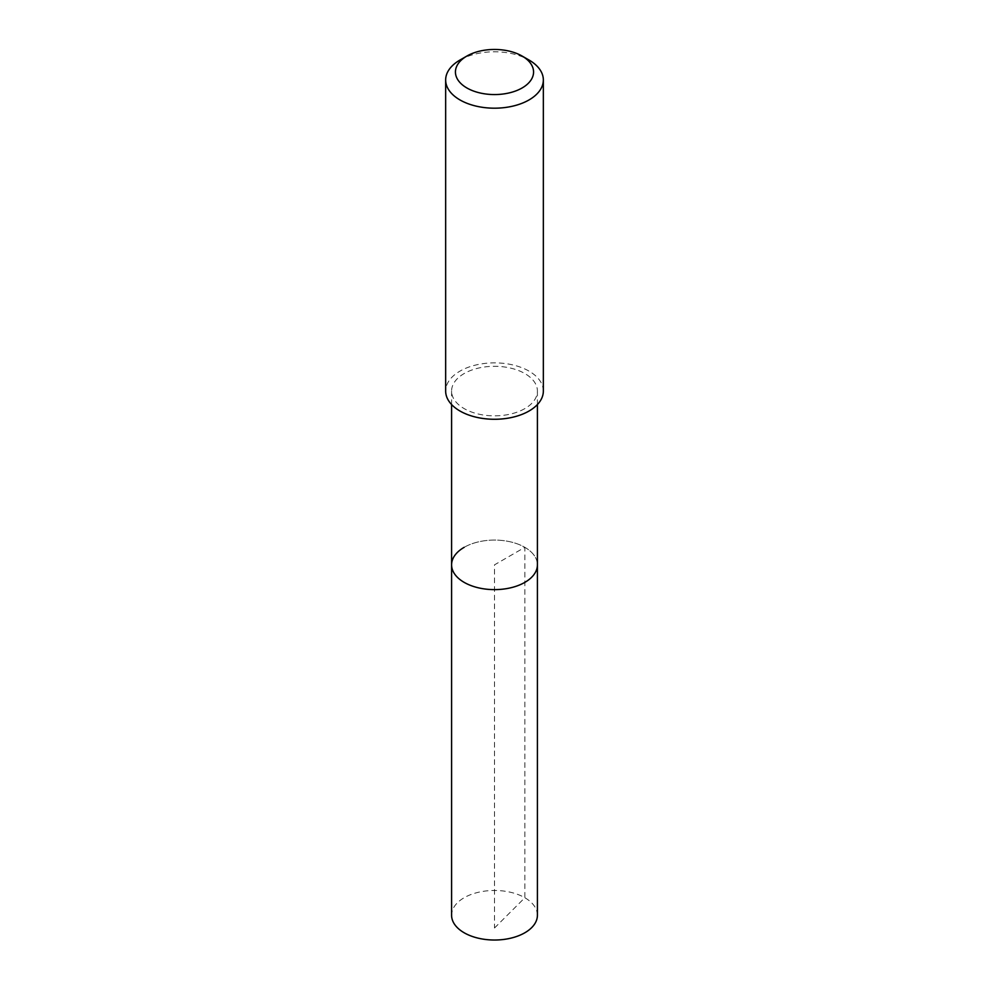 <?xml version="1.0" encoding="UTF-8"?>
<svg xmlns="http://www.w3.org/2000/svg" width="989" height="989" viewBox="0 0 989 989"><rect width="100%" height="100%" fill="white"/><g stroke="black" fill="none" stroke-linecap="round" stroke-linejoin="round"><path stroke-width="0.74" stroke-dasharray="4.95 3.71" d="M537.41 915.245A42.91 24.774 0 0 0 510.917 892.362A42.91 24.774 0 0 0 464.15 897.728A42.91 24.774 0 0 0 451.59 915.245M464.15 547.337A42.91 24.774 180 0 1 510.917 541.96A42.91 24.774 180 0 1 537.41 564.855A42.91 24.774 0 0 0 510.917 541.96A42.91 24.774 0 0 0 464.15 547.337A42.91 24.774 0 0 0 451.59 564.855M524.85 408.593A42.91 24.774 180 0 1 478.083 413.971A42.91 24.774 180 0 1 451.59 391.075A42.91 24.774 180 0 1 464.15 373.558A42.91 24.774 180 0 1 510.917 368.18A42.91 24.774 180 0 1 537.41 391.075A42.91 24.774 180 0 1 524.85 408.593M543.344 391.075A48.844 28.199 0 0 0 513.192 365.015A48.844 28.199 0 0 0 459.959 371.135A48.844 28.199 0 0 0 445.656 391.075M459.959 60.045A48.844 28.199 180 0 1 529.041 60.045M494.5 928.003L524.85 897.728L524.85 547.325L494.5 564.855L494.5 928.003M451.59 391.075L451.59 404.538M537.41 391.075L537.41 404.538"/><path stroke-width="1.48" d="M451.59 404.538L451.59 915.245A42.91 24.774 0 0 0 478.083 938.141A42.91 24.774 0 0 0 524.85 932.763A42.91 24.774 0 0 0 537.41 915.245L537.41 564.855A42.91 24.774 180 0 1 524.85 582.373A42.91 24.774 180 0 1 478.083 587.738A42.91 24.774 180 0 1 451.59 564.855A42.91 24.774 180 0 1 464.15 547.337M451.59 564.855A42.91 24.774 0 0 0 478.083 587.738A42.91 24.774 0 0 0 524.85 582.373A42.91 24.774 0 0 0 537.41 564.855L537.41 404.538M445.656 79.985L445.656 391.075A48.844 28.199 0 0 0 475.808 417.123A48.844 28.199 0 0 0 529.041 411.016A48.844 28.199 0 0 0 543.344 391.075L543.344 79.985A48.844 28.199 180 0 1 529.041 99.926A48.844 28.199 180 0 1 475.808 106.046A48.844 28.199 180 0 1 445.656 79.985A48.844 28.199 180 0 1 459.959 60.045L466.87 56.064A39.078 22.562 180 0 1 522.13 56.064A39.078 22.562 180 0 1 522.13 87.959A39.078 22.562 180 0 1 466.87 87.959A39.078 22.562 180 0 1 466.87 56.064L459.959 60.045M522.13 56.064L529.041 60.045A48.844 28.199 180 0 1 543.344 79.985"/></g></svg>
